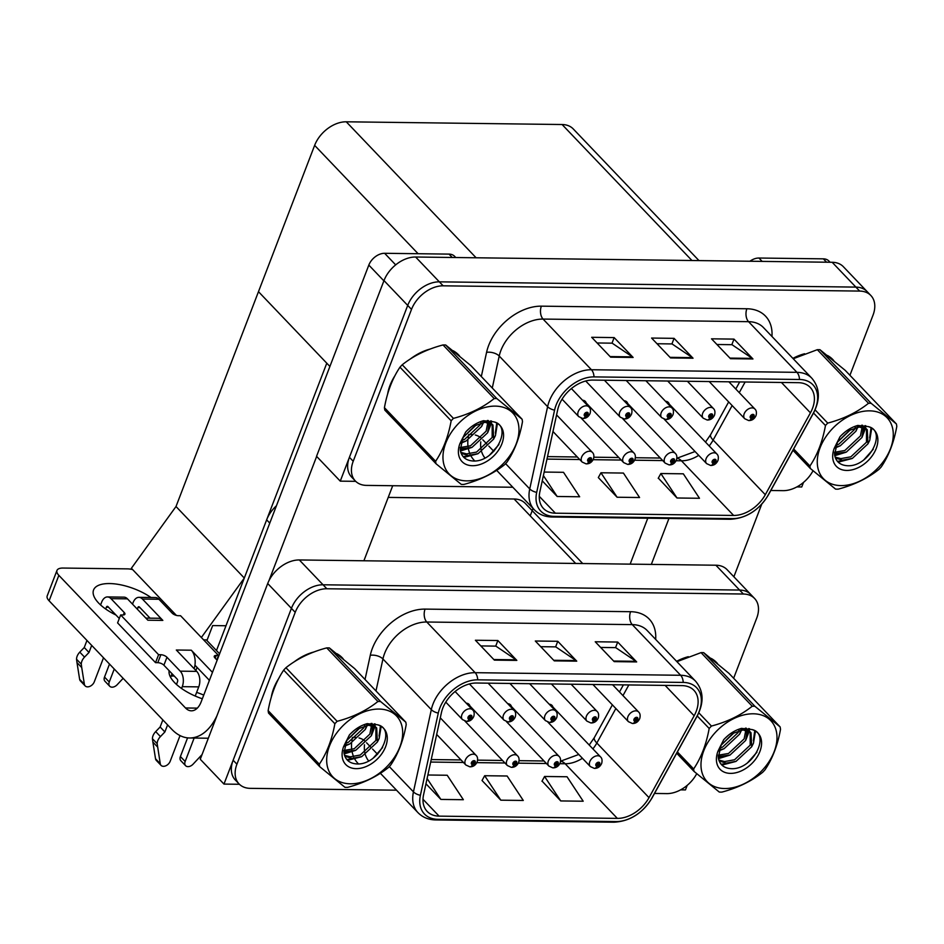 <?xml version="1.0" encoding="UTF-8"?>
<svg xmlns="http://www.w3.org/2000/svg" width="944" height="944" viewBox="0 0 944 944"><rect width="100%" height="100%" fill="white"/><g stroke="black" fill="none" stroke-linecap="round" stroke-linejoin="round"><path stroke-width="1.42" d="M216.483 650.534L266.645 519.837A28.131 19.151 -43.7 0 1 276.427 505.772M388.22 497.405L514.114 498.998A28.131 19.151 -43.7 0 1 525.301 503.423L582.696 563.533M680.6 789.857L685.462 789.916L687.208 785.349M733.641 678.252L756.71 618.167A28.131 19.151 136.3 0 0 754.575 598.461L727.069 569.645A28.131 19.151 136.3 0 0 715.882 565.22L299.331 559.957A28.131 19.151 136.3 0 0 267.707 583.522L200.258 759.247L223.976 784.086L239.41 784.275M715.882 565.22L739.6 590.059A28.131 19.151 136.3 0 1 750.787 594.484A28.131 19.151 136.3 0 0 739.6 590.059L323.049 584.784A28.131 19.151 136.3 0 0 291.425 608.361L223.976 784.086M469.923 705.959A7.505 5.109 136.3 0 0 469.026 704.354A7.505 5.109 136.3 0 0 466.242 703.174M511.412 706.478A7.505 5.109 136.3 0 0 510.527 704.873A7.505 5.109 136.3 0 0 507.73 703.705M552.901 707.009A7.505 5.109 136.3 0 0 552.016 705.404A7.505 5.109 136.3 0 0 549.219 704.224M206.925 640.528L212.66 625.577L225.994 625.754L212.66 625.577L207.173 639.89L203.597 639.855M533.065 508.45L530.209 515.861M176.386 615.405L131.381 568.276L176.009 506.515L258.479 291.672L326.777 363.204L244.307 578.047L201.355 637.495M176.009 506.515L244.307 578.047M340.265 481.145L316.547 456.306L383.996 280.58A28.131 19.151 136.3 0 1 415.62 257.016L832.171 262.279A28.131 19.151 136.3 0 1 843.358 266.704L867.076 291.543A28.131 19.151 136.3 0 0 855.889 287.106L439.338 281.843A28.131 19.151 136.3 0 0 407.714 305.419L340.265 481.145L355.699 481.334M796.889 486.915L801.751 486.974L803.497 482.408M698.985 260.591L573.279 128.962A28.131 19.151 -43.7 0 0 562.093 124.525L346.259 121.8A28.131 19.151 -43.7 0 0 314.635 145.376L258.479 291.672L329.904 366.473M586.212 403.017A7.505 5.109 136.3 0 0 585.315 401.401A7.505 5.109 136.3 0 0 582.531 400.232M627.701 403.536A7.505 5.109 136.3 0 0 626.816 401.932A7.505 5.109 136.3 0 0 624.019 400.752M669.19 404.067A7.505 5.109 136.3 0 0 668.305 402.451A7.505 5.109 136.3 0 0 665.508 401.283M278.669 678.594A45.005 30.633 136.3 0 0 273.713 688.365A45.005 30.633 136.3 0 0 271.329 697.05M442.771 708.153A30.007 20.426 -43.7 0 1 476.496 683.019L682.005 685.615A30.007 20.426 -43.7 0 1 693.934 690.335A30.007 20.426 -43.7 0 1 694.147 715.776L649.012 797.656A30.007 20.426 -43.7 0 1 617.341 818.389L439.102 816.135A30.007 20.426 -43.7 0 1 427.16 811.415A30.007 20.426 -43.7 0 1 423.561 794.813L441.438 712.578A30.007 20.426 -43.7 0 1 442.771 708.153M439.774 708.118A33.748 22.975 136.3 0 0 438.276 713.098L420.399 795.32A33.748 22.975 136.3 0 0 437.874 819.309L616.125 821.563A33.748 22.975 136.3 0 0 651.749 798.246L696.884 716.366A33.748 22.975 136.3 0 0 683.22 682.429L477.723 679.833A33.748 22.975 136.3 0 0 439.774 708.118M754.575 598.461A28.131 19.151 136.3 0 0 743.388 594.024L739.6 590.059L323.049 584.784A28.131 19.151 136.3 0 0 291.425 608.361L233.133 760.227A28.131 19.151 136.3 0 0 235.257 779.933L239.056 783.909A28.131 19.151 136.3 0 0 250.243 788.346L396.527 790.187M600.644 647.442L615.689 647.631L635.973 661.319A7.505 4.508 90.7 0 1 636.669 661.921L617.695 642.05L595.227 641.767L614.202 661.626L636.669 661.921M615.547 647.631L617.695 642.05M480.815 645.92L495.86 646.121L516.144 659.809A7.505 4.508 90.7 0 1 516.84 660.399L497.866 640.528L475.398 640.244L494.373 660.116L516.84 660.399M495.718 646.109L497.866 640.528M540.735 646.687L555.768 646.876L576.052 660.564A7.505 4.508 90.7 0 1 576.749 661.154L557.774 641.295L535.307 641.011L554.281 660.871L576.749 661.154M555.638 646.876L557.774 641.295M343.215 658.877A45.005 30.633 136.3 0 0 342.212 657.744A45.005 30.633 136.3 0 0 336.843 653.673M313.998 651.962A45.005 30.633 136.3 0 0 294.068 661.921M717.523 663.608A45.005 30.633 136.3 0 0 716.52 662.464A45.005 30.633 136.3 0 0 711.151 658.405M688.306 656.694A45.005 30.633 136.3 0 0 676.6 661.331M743.388 594.024L326.848 588.761A28.131 19.151 136.3 0 0 295.224 612.337L236.92 764.203A28.131 19.151 136.3 0 0 239.056 783.909M654.522 793.444L666.783 793.609A28.131 19.151 136.3 0 0 696.719 773.726M425.956 783.78L440.895 799.426L463.362 799.71L447.208 775.248L427.868 775M542.045 781.077L560.724 800.937L583.191 801.22L567.037 776.759L544.57 776.475L541.939 781.266M500.816 800.182L523.283 800.465L507.129 776.003L484.661 775.72L482.03 780.511L500.816 800.182L484.661 775.72M440.895 799.426L427.101 778.529M560.724 800.937L544.57 776.475M715.245 661.72A45.005 30.633 136.3 0 0 714.49 660.611M340.937 656.989A45.005 30.633 136.3 0 0 340.182 655.879M394.958 375.653A45.005 30.633 136.3 0 0 390.002 385.423A45.005 30.633 136.3 0 0 387.618 394.108M559.06 405.212A30.007 20.426 -43.7 0 1 592.785 380.078L798.294 382.674A30.007 20.426 -43.7 0 1 810.223 387.394A30.007 20.426 -43.7 0 1 810.436 412.835L765.301 494.715A30.007 20.426 -43.7 0 1 733.63 515.448L555.391 513.194A30.007 20.426 -43.7 0 1 543.449 508.462A30.007 20.426 -43.7 0 1 539.85 491.871L557.727 409.637A30.007 20.426 -43.7 0 1 559.06 405.212M556.063 405.177A33.748 22.975 136.3 0 0 554.565 410.156L536.688 492.379A33.748 22.975 136.3 0 0 554.163 516.368L732.414 518.622A33.748 22.975 136.3 0 0 768.038 495.305L813.173 413.425A33.748 22.975 136.3 0 0 799.509 379.488L594.012 376.892A33.748 22.975 136.3 0 0 556.063 405.177M849.93 375.299L872.999 315.225A28.131 19.151 136.3 0 0 870.864 295.507L867.076 291.543A28.131 19.151 136.3 0 0 855.889 287.106L439.338 281.843A28.131 19.151 136.3 0 0 407.714 305.419L349.422 457.285A28.131 19.151 136.3 0 0 351.546 476.991L355.345 480.968A28.131 19.151 136.3 0 0 366.532 485.393L512.816 487.246M716.933 344.501L731.978 344.69L752.262 358.378A7.505 4.508 90.7 0 1 752.958 358.968L733.984 339.108L711.516 338.825L730.491 358.685L752.958 358.968M731.836 344.69L733.984 339.108M597.104 342.979L612.149 343.168L632.433 356.867A7.505 4.508 90.7 0 1 633.129 357.457L614.155 337.586L591.687 337.303L610.662 357.174L633.129 357.457M612.007 343.168L614.155 337.586M657.024 343.734L672.057 343.935L692.341 357.623A7.505 4.508 90.7 0 1 693.038 358.213L674.063 338.341L651.596 338.058L670.57 357.929L693.038 358.213M671.927 343.923L674.063 338.341M459.504 355.935A45.005 30.633 136.3 0 0 458.501 354.791A45.005 30.633 136.3 0 0 453.132 350.731M430.287 349.02A45.005 30.633 136.3 0 0 410.357 358.968M833.812 360.655A45.005 30.633 136.3 0 0 832.809 359.522A45.005 30.633 136.3 0 0 827.44 355.463M804.595 353.752A45.005 30.633 136.3 0 0 792.889 358.39M870.864 295.507A28.131 19.151 136.3 0 0 859.677 291.082L443.137 285.82A28.131 19.151 136.3 0 0 411.513 309.396L353.209 461.262A28.131 19.151 136.3 0 0 355.345 480.968M770.811 490.502L783.072 490.656A28.131 19.151 136.3 0 0 813.008 470.785M542.245 480.838L557.184 496.485L579.651 496.768L563.497 472.307L544.157 472.059M658.334 478.136L677.013 497.995L699.48 498.279L683.326 473.817L660.859 473.534L658.228 478.325M617.105 497.24L639.572 497.523L623.418 473.062L600.95 472.779L598.319 477.57L617.105 497.24L600.95 472.779M557.184 496.485L543.39 475.587M677.013 497.995L660.859 473.534M831.534 358.779A45.005 30.633 136.3 0 0 830.779 357.658M457.226 354.047A45.005 30.633 136.3 0 0 456.471 352.938M594.614 768.369A4.685 2.726 -91.9 0 0 594.897 768.392A4.685 2.726 -91.9 0 0 597.115 766.186A2.348 1.593 136.3 0 0 599.664 764.227A2.348 1.593 136.3 0 0 598.555 762.209A2.348 1.593 136.3 0 0 595.924 764.18A2.348 1.593 136.3 0 0 596.95 766.186L597.458 764.994A0.932 0.637 -43.7 0 1 597.717 763.495A0.932 0.637 -43.7 0 1 598.543 764.215A0.932 0.637 -43.7 0 1 597.517 764.994L597.115 766.186M596.95 766.186A4.685 2.903 93.4 0 1 594.295 768.381L590.342 766.575A7.033 4.791 -43.7 0 1 589.811 761.643A7.033 4.791 -43.7 0 1 594.85 756.404A7.033 4.791 -43.7 0 1 600.514 756.864C602.048 758.244 602.437 760.427 601.67 763.425C600.183 766.611 597.93 768.274 594.897 768.392M632.692 723.47A4.685 2.726 -91.9 0 0 632.976 723.493A4.685 2.726 -91.9 0 0 635.194 721.287A2.348 1.593 136.3 0 0 637.743 719.328A2.348 1.593 136.3 0 0 636.634 717.31A2.348 1.593 136.3 0 0 634.002 719.281A2.348 1.593 136.3 0 0 635.029 721.287L635.536 720.095A0.932 0.637 -43.7 0 1 635.796 718.585A0.932 0.637 -43.7 0 1 636.622 719.304A0.932 0.637 -43.7 0 1 635.607 720.095L635.194 721.287M635.029 721.287A4.685 2.903 93.4 0 1 632.374 723.482L628.421 721.676A7.033 4.791 -43.7 0 1 627.89 716.744A7.033 4.791 -43.7 0 1 632.928 711.493A7.033 4.791 -43.7 0 1 638.592 711.965C640.126 713.345 640.516 715.528 639.749 718.514C638.274 721.712 636.008 723.364 632.976 723.493M710.903 465.427A4.685 2.726 -91.9 0 0 711.186 465.451A4.685 2.726 -91.9 0 0 713.404 463.244A2.348 1.593 136.3 0 0 715.953 461.286A2.348 1.593 136.3 0 0 714.844 459.268A2.348 1.593 136.3 0 0 712.213 461.238A2.348 1.593 136.3 0 0 713.239 463.244L713.747 462.053A0.932 0.637 -43.7 0 1 714.006 460.542A0.932 0.637 -43.7 0 1 714.832 461.262A0.932 0.637 -43.7 0 1 713.806 462.053L713.404 463.244M713.239 463.244A4.685 2.903 93.4 0 1 710.584 465.439L706.631 463.634A7.033 4.791 -43.7 0 1 706.1 458.701A7.033 4.791 -43.7 0 1 711.139 453.45A7.033 4.791 -43.7 0 1 716.803 453.922C718.337 455.303 718.726 457.486 717.959 460.471C716.472 463.669 714.219 465.321 711.186 465.451M748.981 420.528A4.685 2.726 -91.9 0 0 749.265 420.54A4.685 2.726 -91.9 0 0 751.483 418.345A2.348 1.593 136.3 0 0 754.032 416.375A2.348 1.593 136.3 0 0 752.923 414.369A2.348 1.593 136.3 0 0 750.291 416.328A2.348 1.593 136.3 0 0 751.318 418.345L751.825 417.154A0.932 0.637 -43.7 0 1 752.085 415.643A0.932 0.637 -43.7 0 1 752.911 416.363A0.932 0.637 -43.7 0 1 751.896 417.154L751.483 418.345M751.318 418.345A4.685 2.903 93.4 0 1 748.663 420.54L744.71 418.723A7.033 4.791 -43.7 0 1 744.179 413.802A7.033 4.791 -43.7 0 1 749.217 408.551A7.033 4.791 -43.7 0 1 754.881 409.012C756.415 410.392 756.805 412.587 756.038 415.572C754.563 418.77 752.297 420.422 749.265 420.54M707.493 420.009A4.685 2.726 -91.9 0 0 707.776 420.021A4.685 2.726 -91.9 0 0 709.994 417.814A2.348 1.593 136.3 0 0 712.543 415.856A2.348 1.593 136.3 0 0 711.434 413.85A2.348 1.593 136.3 0 0 708.802 415.808A2.348 1.593 136.3 0 0 709.829 417.814L710.336 416.623A0.932 0.637 -43.7 0 1 710.596 415.124A0.932 0.637 -43.7 0 1 711.422 415.844A0.932 0.637 -43.7 0 1 710.407 416.623L709.994 417.814M709.829 417.814A4.685 2.903 93.4 0 1 707.174 420.009L703.221 418.204A7.033 4.791 -43.7 0 1 702.69 413.271A7.033 4.791 -43.7 0 1 707.729 408.032A7.033 4.791 -43.7 0 1 713.393 408.492C714.927 409.873 715.316 412.056 714.549 415.053C713.074 418.239 710.808 419.903 707.776 420.021M666.004 419.478A4.685 2.726 -91.9 0 0 666.287 419.502A4.685 2.726 -91.9 0 0 668.505 417.295A2.348 1.593 136.3 0 0 671.054 415.336A2.348 1.593 136.3 0 0 669.945 413.319A2.348 1.593 136.3 0 0 667.314 415.289A2.348 1.593 136.3 0 0 668.34 417.295L668.848 416.103A0.932 0.637 -43.7 0 1 669.107 414.593A0.932 0.637 -43.7 0 1 669.933 415.313A0.932 0.637 -43.7 0 1 668.918 416.103L668.505 417.295M668.34 417.295A4.685 2.903 93.4 0 1 665.685 419.49L661.732 417.685A7.033 4.791 -43.7 0 1 661.201 412.752A7.033 4.791 -43.7 0 1 666.24 407.501A7.033 4.791 -43.7 0 1 671.904 407.973C673.438 409.354 673.827 411.537 673.06 414.522C671.585 417.72 669.32 419.372 666.287 419.502M624.515 418.959A4.685 2.726 -91.9 0 0 624.798 418.971A4.685 2.726 -91.9 0 0 627.017 416.764A2.348 1.593 136.3 0 0 629.565 414.805A2.348 1.593 136.3 0 0 628.456 412.799A2.348 1.593 136.3 0 0 625.825 414.758A2.348 1.593 136.3 0 0 626.851 416.764L627.359 415.572A0.932 0.637 -43.7 0 1 627.618 414.074A0.932 0.637 -43.7 0 1 628.444 414.794A0.932 0.637 -43.7 0 1 627.418 415.572L627.017 416.764M626.851 416.764A4.685 2.903 93.4 0 1 624.196 418.959L620.243 417.154A7.033 4.791 -43.7 0 1 619.712 412.233A7.033 4.791 -43.7 0 1 624.751 406.982A7.033 4.791 -43.7 0 1 630.403 407.442C631.949 408.823 632.338 411.006 631.571 414.003C630.085 417.201 627.831 418.853 624.798 418.971M583.026 418.428A4.685 2.726 -91.9 0 0 583.309 418.452A4.685 2.726 -91.9 0 0 585.528 416.245A2.348 1.593 136.3 0 0 588.077 414.286A2.348 1.593 136.3 0 0 586.967 412.268A2.348 1.593 136.3 0 0 584.336 414.239A2.348 1.593 136.3 0 0 585.363 416.245L585.87 415.053A0.932 0.637 -43.7 0 1 586.13 413.555A0.932 0.637 -43.7 0 1 586.956 414.263A0.932 0.637 -43.7 0 1 585.929 415.053L585.528 416.245M585.363 416.245A4.685 2.903 93.4 0 1 582.708 418.44L578.743 416.634A7.033 4.791 -43.7 0 1 578.212 411.702A7.033 4.791 -43.7 0 1 583.262 406.463A7.033 4.791 -43.7 0 1 588.914 406.923C590.46 408.304 590.85 410.487 590.083 413.484C588.596 416.67 586.342 418.322 583.309 418.452M591.204 722.951A4.685 2.726 -91.9 0 0 591.487 722.962A4.685 2.726 -91.9 0 0 593.705 720.768A2.348 1.593 136.3 0 0 596.254 718.797A2.348 1.593 136.3 0 0 595.145 716.791A2.348 1.593 136.3 0 0 592.513 718.75A2.348 1.593 136.3 0 0 593.54 720.756L594.047 719.564A0.932 0.637 -43.7 0 1 594.307 718.065A0.932 0.637 -43.7 0 1 595.133 718.785A0.932 0.637 -43.7 0 1 594.118 719.564L593.705 720.768M593.54 720.756A4.685 2.903 93.4 0 1 590.885 722.951L586.932 721.145A7.033 4.791 -43.7 0 1 586.401 716.225A7.033 4.791 -43.7 0 1 591.44 710.974A7.033 4.791 -43.7 0 1 597.104 711.434C598.638 712.814 599.027 714.997 598.26 717.995C596.785 721.192 594.519 722.844 591.487 722.962M549.715 722.42A4.685 2.726 -91.9 0 0 549.998 722.443A4.685 2.726 -91.9 0 0 552.216 720.237A2.348 1.593 136.3 0 0 554.765 718.278A2.348 1.593 136.3 0 0 553.656 716.26A2.348 1.593 136.3 0 0 551.025 718.231A2.348 1.593 136.3 0 0 552.051 720.237L552.559 719.045A0.932 0.637 -43.7 0 1 552.818 717.546A0.932 0.637 -43.7 0 1 553.644 718.254A0.932 0.637 -43.7 0 1 552.629 719.045L552.216 720.237M552.051 720.237A4.685 2.903 93.4 0 1 549.396 722.431L545.443 720.626A7.033 4.791 -43.7 0 1 544.912 715.694A7.033 4.791 -43.7 0 1 549.951 710.454A7.033 4.791 -43.7 0 1 555.615 710.915C557.149 712.295 557.538 714.478 556.771 717.475C555.296 720.661 553.031 722.325 549.998 722.443M508.226 721.9A4.685 2.726 -91.9 0 0 508.509 721.912A4.685 2.726 -91.9 0 0 510.728 719.717A2.348 1.593 136.3 0 0 513.276 717.747A2.348 1.593 136.3 0 0 512.167 715.741A2.348 1.593 136.3 0 0 509.536 717.7A2.348 1.593 136.3 0 0 510.562 719.706L511.07 718.526A0.932 0.637 -43.7 0 1 511.329 717.015A0.932 0.637 -43.7 0 1 512.155 717.735A0.932 0.637 -43.7 0 1 511.129 718.526L510.728 719.717M510.562 719.706A4.685 2.903 93.4 0 1 507.907 721.912L503.954 720.095A7.033 4.791 -43.7 0 1 503.423 715.174A7.033 4.791 -43.7 0 1 508.462 709.923A7.033 4.791 -43.7 0 1 514.114 710.384C515.66 711.764 516.049 713.959 515.282 716.944C513.796 720.142 511.542 721.794 508.509 721.912M466.737 721.369A4.685 2.726 -91.9 0 0 467.02 721.393A4.685 2.726 -91.9 0 0 469.239 719.186A2.348 1.593 136.3 0 0 471.788 717.228A2.348 1.593 136.3 0 0 470.678 715.21A2.348 1.593 136.3 0 0 468.047 717.18A2.348 1.593 136.3 0 0 469.074 719.186L469.581 717.995A0.932 0.637 -43.7 0 1 469.841 716.496A0.932 0.637 -43.7 0 1 470.667 717.216A0.932 0.637 -43.7 0 1 469.64 717.995L469.239 719.186M469.074 719.186A4.685 2.903 93.4 0 1 466.419 721.381L462.454 719.576A7.033 4.791 -43.7 0 1 461.923 714.643A7.033 4.791 -43.7 0 1 466.973 709.404A7.033 4.791 -43.7 0 1 472.625 709.864C474.171 711.245 474.561 713.428 473.794 716.425C472.307 719.611 470.053 721.275 467.02 721.393M553.125 767.85A4.685 2.726 -91.9 0 0 553.408 767.861A4.685 2.726 -91.9 0 0 555.627 765.667A2.348 1.593 136.3 0 0 558.175 763.696A2.348 1.593 136.3 0 0 557.066 761.69A2.348 1.593 136.3 0 0 554.435 763.649A2.348 1.593 136.3 0 0 555.461 765.655L555.969 764.475A0.932 0.637 -43.7 0 1 556.228 762.964A0.932 0.637 -43.7 0 1 557.054 763.684A0.932 0.637 -43.7 0 1 556.028 764.475L555.627 765.667M555.461 765.655A4.685 2.903 93.4 0 1 552.806 767.861L548.853 766.044A7.033 4.791 -43.7 0 1 548.311 761.124A7.033 4.791 -43.7 0 1 553.361 755.873A7.033 4.791 -43.7 0 1 559.013 756.333C560.559 757.713 560.948 759.908 560.181 762.894C558.695 766.091 556.441 767.743 553.408 767.861M511.636 767.319A4.685 2.726 -91.9 0 0 511.919 767.342A4.685 2.726 -91.9 0 0 514.138 765.136A2.348 1.593 136.3 0 0 516.687 763.177A2.348 1.593 136.3 0 0 515.577 761.159A2.348 1.593 136.3 0 0 512.946 763.13A2.348 1.593 136.3 0 0 513.973 765.136L514.48 763.944A0.932 0.637 -43.7 0 1 514.74 762.445A0.932 0.637 -43.7 0 1 515.566 763.165A0.932 0.637 -43.7 0 1 514.539 763.944L514.138 765.136M513.973 765.136A4.685 2.903 93.4 0 1 511.318 767.33L507.353 765.525A7.033 4.791 -43.7 0 1 506.822 760.593A7.033 4.791 -43.7 0 1 511.872 755.353A7.033 4.791 -43.7 0 1 517.524 755.814C519.07 757.194 519.46 759.377 518.693 762.374C517.206 765.56 514.952 767.224 511.919 767.342M470.136 766.799A4.685 2.726 -91.9 0 0 470.431 766.811A4.685 2.726 -91.9 0 0 472.649 764.616A2.348 1.593 136.3 0 0 475.198 762.646A2.348 1.593 136.3 0 0 474.089 760.64A2.348 1.593 136.3 0 0 471.457 762.599A2.348 1.593 136.3 0 0 472.484 764.616L472.991 763.425A0.932 0.637 -43.7 0 1 473.251 761.914A0.932 0.637 -43.7 0 1 474.077 762.634A0.932 0.637 -43.7 0 1 473.05 763.425L472.649 764.616M472.484 764.616A4.685 2.903 93.4 0 1 469.829 766.811L465.864 765.006A7.033 4.791 -43.7 0 1 465.333 760.073A7.033 4.791 -43.7 0 1 470.383 754.822A7.033 4.791 -43.7 0 1 476.036 755.283C477.581 756.663 477.971 758.858 477.204 761.843C475.717 765.041 473.463 766.693 470.431 766.811M669.414 464.908A4.685 2.726 -91.9 0 0 669.697 464.92A4.685 2.726 -91.9 0 0 671.916 462.725A2.348 1.593 136.3 0 0 674.464 460.755A2.348 1.593 136.3 0 0 673.355 458.749A2.348 1.593 136.3 0 0 670.724 460.707A2.348 1.593 136.3 0 0 671.75 462.713L672.258 461.522A0.932 0.637 -43.7 0 1 672.517 460.023A0.932 0.637 -43.7 0 1 673.343 460.743A0.932 0.637 -43.7 0 1 672.317 461.522L671.916 462.725M671.75 462.713A4.685 2.903 93.4 0 1 669.095 464.908L665.142 463.103A7.033 4.791 -43.7 0 1 664.6 458.182A7.033 4.791 -43.7 0 1 669.65 452.931A7.033 4.791 -43.7 0 1 675.302 453.391C676.848 454.772 677.237 456.955 676.47 459.952C674.984 463.15 672.73 464.802 669.697 464.92M627.925 464.377A4.685 2.726 -91.9 0 0 628.208 464.401A4.685 2.726 -91.9 0 0 630.427 462.194A2.348 1.593 136.3 0 0 632.976 460.235A2.348 1.593 136.3 0 0 631.866 458.218A2.348 1.593 136.3 0 0 629.235 460.188A2.348 1.593 136.3 0 0 630.262 462.194L630.769 461.002A0.932 0.637 -43.7 0 1 631.029 459.504A0.932 0.637 -43.7 0 1 631.855 460.212A0.932 0.637 -43.7 0 1 630.828 461.002L630.427 462.194M630.262 462.194A4.685 2.903 93.4 0 1 627.607 464.389L623.642 462.584A7.033 4.791 -43.7 0 1 623.111 457.651A7.033 4.791 -43.7 0 1 628.161 452.412A7.033 4.791 -43.7 0 1 633.813 452.872C635.359 454.253 635.749 456.436 634.982 459.433C633.495 462.619 631.241 464.283 628.208 464.401M586.425 463.858A4.685 2.726 -91.9 0 0 586.72 463.87A4.685 2.726 -91.9 0 0 588.938 461.675A2.348 1.593 136.3 0 0 591.487 459.704A2.348 1.593 136.3 0 0 590.378 457.698A2.348 1.593 136.3 0 0 587.746 459.657A2.348 1.593 136.3 0 0 588.773 461.663L589.28 460.483A0.932 0.637 -43.7 0 1 589.54 458.973A0.932 0.637 -43.7 0 1 590.366 459.693A0.932 0.637 -43.7 0 1 589.339 460.483L588.938 461.675M588.773 461.663A4.685 2.903 93.4 0 1 586.118 463.87L582.153 462.053A7.033 4.791 -43.7 0 1 581.622 457.132A7.033 4.791 -43.7 0 1 586.672 451.881A7.033 4.791 -43.7 0 1 592.325 452.341C593.87 453.722 594.26 455.917 593.493 458.902C592.006 462.1 589.752 463.752 586.72 463.87M115.994 615.04A37.5 15.682 -159 0 1 93.562 589.988A37.5 15.682 -159 0 1 109.61 583.557A37.5 15.682 -159 0 1 150.981 597.493M197.06 667.384L195.868 670.488M172.044 673.733L170.628 677.403M452.247 257.476L449.037 254.113L384.633 253.299L395.678 264.875M316.653 456.412L268.922 580.772M392.704 485.723L363.888 560.771M196.635 692.377A37.5 15.682 -159 0 1 203.751 695.103M208.329 738.232L189.555 737.984A56.251 33.842 -89.3 0 1 171.95 729.452L49.1 600.797A14.066 5.876 -159 0 1 47.2 595.9L56.97 570.459A14.066 5.876 21 0 0 58.858 575.356L185.508 707.976L197.32 708.13M132.62 569.574A14.066 5.876 21 0 0 127.393 568.866L62.977 568.052A14.066 5.876 21 0 0 56.97 570.459M202.335 698.784A37.5 15.682 -159 0 1 169.118 670.677M206.311 639.879L219.598 653.803M185.508 707.976A18.75 11.281 90.7 0 0 191.372 710.82A18.75 11.281 90.7 0 0 201.096 702.006L368.821 265.087A14.066 9.57 -43.7 0 1 384.633 253.299M449.037 254.113A14.066 9.57 -43.7 0 1 454.63 256.331L455.763 257.523M189.555 737.984A56.251 33.842 -89.3 0 0 217.026 715.564M826.555 262.208L823.345 258.845L758.941 258.031L762.15 261.394M668.954 518.48L651.325 564.406M761.749 504.143L733.877 576.772M630.144 564.134L647.773 518.209M749.914 261.24A14.066 9.57 -43.7 0 1 758.941 258.031M823.345 258.845A14.066 9.57 -43.7 0 1 828.938 261.063L830.071 262.255M173.779 675.55A14.066 8.461 90.7 0 1 171.56 676.01A14.066 8.461 90.7 0 1 171.183 675.987M145.848 618.108L158.439 618.273A14.066 8.461 90.7 0 1 162.84 620.409L147.854 620.208L127.464 598.85L110.991 598.649L124.266 612.55A4.685 1.959 -159 0 1 124.903 614.19A4.685 1.959 -159 0 1 122.897 614.992L120.643 614.957L117.599 622.91L155.536 662.653L157.79 662.676A4.685 1.959 -159 0 1 163.902 665.213L177.189 679.114A1.876 1.133 90.7 0 1 177.519 681.698L176.481 684.424M142.438 599.051A11.245 6.773 -89.3 0 0 138.921 597.34L155.394 597.54A11.245 6.773 90.7 0 1 158.911 599.251L142.438 599.051L162.84 620.409M138.921 597.34A11.245 6.773 -89.3 0 0 133.08 602.626L132.502 604.136M109.504 664.057L104.513 677.06A5.983 4.071 136.3 0 0 104.961 681.261L109.705 686.229A5.983 4.071 -43.7 0 1 109.256 682.028L104.513 677.06M139.983 607.617L137.824 607.594L137.246 609.104M114.248 669.025L109.256 682.028M137.824 607.594A1.876 1.133 90.7 0 1 138.803 606.709A1.876 1.133 90.7 0 1 139.382 606.992L150.049 618.167M84.382 684.27L79.638 679.302L76.983 662.594L81.727 667.561L84.382 684.27A5.983 4.071 -43.7 0 0 85.161 685.91A5.983 4.071 -43.7 0 0 89.987 686.312A5.983 4.071 -43.7 0 0 94.282 681.839L103.51 657.779M110.991 598.649A11.245 6.773 -89.3 0 0 107.463 596.938L123.935 597.151A11.245 6.773 90.7 0 1 127.464 598.85M212.435 672.47A11.245 6.773 -89.3 0 0 211.692 671.562L191.302 650.204A14.066 8.461 90.7 0 1 194.948 665.178L208.636 679.515A1.876 1.133 90.7 0 1 209.155 681.025M194.145 738.043L185.154 761.501L180.41 756.533L187.573 737.866M196.718 671.373A11.245 6.773 90.7 0 1 198.747 686.878L182.263 686.666A11.245 6.773 -89.3 0 0 180.233 671.16L196.718 671.373L176.316 650.015L191.302 650.204M198.747 686.878L195.219 696.047M180.044 735.588L170.168 761.312A5.983 4.071 -43.7 0 1 165.873 765.773A5.983 4.071 -43.7 0 1 161.058 765.383A5.983 4.071 -43.7 0 1 160.268 763.731L157.164 743.66A9.381 6.384 136.3 0 1 160.433 736.58L155.689 731.612A9.381 6.384 136.3 0 0 152.421 738.692L157.164 743.66M108.525 607.228L106.377 607.193A1.876 1.133 90.7 0 1 107.345 606.319A1.876 1.133 90.7 0 1 107.935 606.603L119.286 618.497M217.144 660.222L214.89 657.862A4.685 1.959 -159 0 1 214.253 656.233A4.685 1.959 -159 0 1 216.259 655.431L218.512 655.455L216.813 659.88M180.41 756.533A5.983 4.071 136.3 0 0 180.859 760.734L185.602 765.69A5.983 4.071 -43.7 0 1 185.154 761.501M202.063 754.563L193.095 764.156A5.983 4.071 -43.7 0 1 185.602 765.69M107.463 596.938A11.245 6.773 -89.3 0 0 101.633 602.225L100.583 604.962M86.954 640.445L84.252 647.513L88.996 652.481L84.535 657.107A9.381 6.384 136.3 0 0 81.278 664.187L81.727 667.561M79.638 679.302A5.983 4.071 136.3 0 0 80.417 680.943L85.161 685.91M76.983 662.594L76.535 659.219L81.278 664.187M84.535 657.107L79.792 652.139A9.381 6.384 136.3 0 0 76.535 659.219M79.792 652.139L84.252 647.513M106.377 607.193L105.681 609.01M91.698 645.413L88.996 652.481M120.643 614.957L158.592 654.699L155.536 662.653M158.592 654.699L160.846 654.723A4.685 1.959 -159 0 1 166.958 657.26L180.233 671.16M182.263 686.666L181.567 688.483M167.595 724.886L164.881 731.954L160.433 736.58M155.689 731.612L160.138 726.986L162.852 719.918M160.138 726.986L164.881 731.954M218.512 655.455L180.564 615.724L178.31 615.689A4.685 1.959 -159 0 1 172.197 613.163L158.911 599.251M157.613 747.034L152.881 742.067L152.421 738.692M152.881 742.067L155.524 758.775A5.983 4.071 136.3 0 0 156.315 760.416L161.058 765.383M123.133 678.335L117.209 684.683A5.983 4.071 -43.7 0 1 109.705 686.229M194.948 665.178A14.066 8.461 90.7 0 1 194.145 668.682M272.58 692.979A44.533 30.314 -43.7 0 1 274.09 688.365A44.533 30.314 -43.7 0 1 276.415 683.185M298.587 659.16A44.533 30.314 -43.7 0 1 309.821 653.614M793.137 358.637A44.533 30.314 -43.7 0 1 800.418 355.404M676.848 661.579A44.533 30.314 -43.7 0 1 684.129 658.346M388.869 390.037A44.533 30.314 -43.7 0 1 390.379 385.423A44.533 30.314 -43.7 0 1 392.704 380.243M414.876 356.218A44.533 30.314 -43.7 0 1 426.11 350.672M350.342 783.803A44.061 29.996 136.3 0 0 399.878 746.881A44.061 29.996 136.3 0 0 379.028 709.062A44.061 29.996 136.3 0 0 329.48 745.996A44.061 29.996 136.3 0 0 350.342 783.803M319.721 766.67L344.973 787.331A50.634 34.468 136.3 0 0 346.283 787.367A50.634 34.468 136.3 0 0 347.616 787.355C363.57 783.131 377.163 776.523 388.409 767.543A50.634 34.468 136.3 0 0 390.663 765.112C398.132 754.067 403.312 740.568 406.203 724.638A50.634 34.468 136.3 0 0 405.814 722.184L354.625 668.588L329.373 647.926A50.634 34.468 136.3 0 0 328.064 647.891A50.634 34.468 136.3 0 0 326.73 647.891C310.895 652.068 297.301 658.676 285.938 667.715A50.634 34.468 136.3 0 0 283.684 670.134C276.191 681.261 271.011 694.749 268.143 710.62A50.634 34.468 136.3 0 0 268.533 713.062L319.721 766.67A50.634 34.468 136.3 0 1 319.332 764.215C326.789 753.159 331.969 739.671 334.872 723.741L283.684 670.134M329.373 647.926L380.562 701.534L405.814 722.184M380.562 701.534A50.634 34.468 136.3 0 0 379.252 701.486A50.634 34.468 136.3 0 0 377.919 701.498L326.73 647.891M343.84 751.849L355.746 750.291L371.358 735.718L372.797 725.641M343.781 750.48L354.248 748.722L369.847 734.137L371.523 725.346M344.796 756.179L351.782 758.41L361.776 756.604L377.388 742.019L376.691 727.977L368.75 725.204L358.637 728.638L346.448 740.78L359.747 728.072M344.489 755.294L350.271 756.828L360.266 755.023L375.877 740.45L375.889 727.234M346.861 740.131L343.982 752.958C345.126 759.365 348.973 762.988 355.522 763.814C378.273 766.799 397.318 728.733 377.411 724.768L367.169 723.659C360.514 725.511 354.59 729.287 349.386 734.975L343.581 746.657A26.196 17.83 136.3 0 0 356.159 768.652A26.196 17.83 136.3 0 0 384.597 749.04A26.196 17.83 136.3 0 0 377.411 724.768M350.59 733.689L354.448 730.219M344.536 745.524L349.728 743.99L365.34 729.405L366.992 723.706M345.256 743.435L348.218 742.409L363.829 727.824L365.08 724.296M372.443 724.485L371.96 723.434M371.299 724.072L371.11 723.399M376.691 727.977L374.367 725.641L367.417 723.623M343.581 746.657L346.448 740.78M268.143 710.62L319.332 764.215M285.938 667.715L337.126 721.322A50.634 34.468 136.3 0 0 334.872 723.741M337.126 721.322C352.962 717.145 366.555 710.537 377.919 701.498M343.994 753.064L348.666 752.073M373.045 729.736L374.084 726.125M374.202 725.523L374.438 723.8M346.837 759.566L354.684 758.386M379.075 736.049L380.408 726.113M373.269 758.032L382.639 747.495M344.348 746.256L349.351 744.143M365.458 729.134L367.782 724.201M344.147 753.914L355.381 750.445M371.476 735.447L374.91 726.561M374.98 726.196L375.24 723.989M347.593 760.357L361.399 756.758M377.506 741.748L379.146 738.538L381.116 726.585M840.939 485.594A44.061 29.996 136.3 0 0 890.475 448.671A44.061 29.996 136.3 0 0 869.625 410.852A44.061 29.996 136.3 0 0 820.076 447.775A44.061 29.996 136.3 0 0 840.939 485.594M793.692 449.002L809.928 466.006A50.634 34.468 136.3 0 0 810.318 468.46L835.57 489.11A50.634 34.468 136.3 0 0 836.88 489.157A50.634 34.468 136.3 0 0 838.213 489.145C854.167 484.921 867.76 478.313 879.006 469.321A50.634 34.468 136.3 0 0 881.259 466.902C888.729 455.858 893.909 442.358 896.8 426.428A50.634 34.468 136.3 0 0 896.411 423.974L845.222 370.367L819.97 349.717A50.634 34.468 136.3 0 0 818.66 349.681A50.634 34.468 136.3 0 0 817.327 349.681L793.231 358.744M819.97 349.717L871.159 403.324L896.411 423.974M871.159 403.324A50.634 34.468 136.3 0 0 869.849 403.277A50.634 34.468 136.3 0 0 868.515 403.289L817.327 349.681M834.437 453.639L846.343 452.082L861.955 437.497L863.394 427.431M834.378 452.27L844.845 450.5L860.444 435.927L862.12 427.136M835.393 457.97L842.378 460.188L852.373 458.395L867.984 443.81L867.288 429.768L859.347 426.995L849.234 430.429L837.057 442.571L850.343 429.85M835.086 457.085L840.868 458.619L850.863 456.813L866.474 442.229L866.486 429.024M837.458 441.922L834.579 454.748C835.723 461.156 839.57 464.767 846.119 465.604C868.869 468.59 887.915 430.523 868.008 426.558L857.766 425.449C851.11 427.302 845.187 431.078 839.983 436.765L834.177 448.435A26.196 17.83 136.3 0 0 846.756 470.442A26.196 17.83 136.3 0 0 875.194 450.831A26.196 17.83 136.3 0 0 868.008 426.558M841.187 435.479L845.045 432.01M835.133 447.303L840.325 445.769L855.937 431.196L857.589 425.496M835.853 445.226L838.815 444.199L854.426 429.614L855.677 426.086M863.04 426.275L862.556 425.225M861.896 425.85L861.707 425.189M867.288 429.768L864.964 427.431L858.013 425.402M834.177 448.435L837.057 442.571M810.318 468.46L792.972 450.3M815.085 409.873L827.723 423.101A50.634 34.468 136.3 0 0 825.469 425.532L813.516 413.012M827.723 423.101C843.558 418.935 857.152 412.327 868.515 403.289M809.928 466.006C817.386 454.949 822.566 441.462 825.469 425.532M834.59 454.843L839.263 453.863M863.642 431.526L864.68 427.915M864.798 427.313L865.034 425.579M837.434 461.356L845.281 460.165M869.672 437.839L871.005 427.903M863.866 459.822L873.235 449.285M834.944 448.046L839.948 445.922M856.055 430.924L858.379 425.992M834.744 455.704L845.977 452.235M862.073 437.225L865.506 428.352M865.577 427.974L865.837 425.779M838.189 462.147L851.995 458.548M868.102 443.538L869.743 440.329L871.713 428.375M724.65 788.535A44.061 29.996 136.3 0 0 774.186 751.613A44.061 29.996 136.3 0 0 753.336 713.794A44.061 29.996 136.3 0 0 703.787 750.716A44.061 29.996 136.3 0 0 724.65 788.535M677.403 751.943L693.639 768.947A50.634 34.468 136.3 0 0 694.029 771.401L719.281 792.051A50.634 34.468 136.3 0 0 720.591 792.099A50.634 34.468 136.3 0 0 721.924 792.087C737.878 787.862 751.471 781.254 762.717 772.263A50.634 34.468 136.3 0 0 764.97 769.844C772.44 758.799 777.62 745.3 780.511 729.37A50.634 34.468 136.3 0 0 780.122 726.915L728.933 673.32L703.681 652.658A50.634 34.468 136.3 0 0 702.371 652.623A50.634 34.468 136.3 0 0 701.038 652.623L676.942 661.685M703.681 652.658L754.87 706.265L780.122 726.915M754.87 706.265A50.634 34.468 136.3 0 0 753.56 706.218A50.634 34.468 136.3 0 0 752.226 706.23L701.038 652.623M718.148 756.581L730.054 755.023L745.666 740.438L747.105 730.373M718.089 755.212L728.556 753.454L744.155 738.869L745.831 730.078M719.104 760.911L726.089 763.13L736.084 761.336L751.695 746.751L750.999 732.709L743.058 729.936L732.945 733.37L720.768 745.512L734.054 732.792M718.797 760.026L724.579 761.56L734.574 759.755L750.185 745.17L750.197 731.966M721.169 744.863L718.29 757.69C719.434 764.097 723.281 767.72 729.83 768.546C752.58 771.531 771.626 733.464 751.719 729.5L741.477 728.39C734.821 730.243 728.898 734.019 723.694 739.707L717.888 751.389A26.196 17.83 136.3 0 0 730.467 773.384A26.196 17.83 136.3 0 0 758.905 753.772A26.196 17.83 136.3 0 0 751.719 729.5M724.898 738.42L728.756 734.951M718.844 750.244L724.036 748.722L739.648 734.137L741.3 728.438M719.564 748.167L722.526 747.141L738.137 732.556L739.388 729.028M746.751 729.216L746.267 728.166M745.607 728.803L745.418 728.131M750.999 732.709L748.675 730.373L741.724 728.355M717.888 751.389L720.768 745.512M694.029 771.401L676.683 753.241M698.796 712.814L711.434 726.054A50.634 34.468 136.3 0 0 709.18 728.473L697.227 715.953M711.434 726.054C727.269 721.877 740.863 715.269 752.226 706.23M693.639 768.947C701.097 757.89 706.277 744.403 709.18 728.473M718.301 757.796L722.974 756.805M747.353 734.467L748.391 730.857M748.509 730.255L748.745 728.532M721.145 764.298L728.992 763.106M753.383 740.78L754.716 730.845M747.577 762.764L756.946 752.226M718.655 750.987L723.659 748.875M739.766 733.866L742.09 728.933M718.455 758.646L729.688 755.176M745.784 740.167L749.217 731.293M749.288 730.916L749.548 728.721M721.9 765.088L735.706 761.489M751.813 746.48L753.454 743.27L755.424 731.317M466.631 480.862A44.061 29.996 136.3 0 0 516.167 443.94A44.061 29.996 136.3 0 0 495.317 406.121A44.061 29.996 136.3 0 0 445.769 443.043A44.061 29.996 136.3 0 0 466.631 480.862M436.01 463.728L461.262 484.378A50.634 34.468 136.3 0 0 462.572 484.425A50.634 34.468 136.3 0 0 463.905 484.414C479.859 480.189 493.452 473.581 504.698 464.59A50.634 34.468 136.3 0 0 506.952 462.171C514.421 451.126 519.601 437.627 522.492 421.697A50.634 34.468 136.3 0 0 522.103 419.242L470.914 365.647L445.662 344.985A50.634 34.468 136.3 0 0 444.353 344.949A50.634 34.468 136.3 0 0 443.019 344.949C427.184 349.127 413.59 355.735 402.227 364.773A50.634 34.468 136.3 0 0 399.973 367.192C392.48 378.32 387.3 391.807 384.432 407.666A50.634 34.468 136.3 0 0 384.822 410.121L436.01 463.728A50.634 34.468 136.3 0 1 435.621 461.274C443.078 450.217 448.258 436.73 451.161 420.8L399.973 367.192M445.662 344.985L496.851 398.592L522.103 419.242M496.851 398.592A50.634 34.468 136.3 0 0 495.541 398.545A50.634 34.468 136.3 0 0 494.208 398.557L443.019 344.949M460.129 448.907L472.035 447.35L487.647 432.765L489.086 422.7M460.07 447.539L470.537 445.78L486.136 431.196L487.812 422.405M461.085 453.238L468.071 455.456L478.065 453.663L493.677 439.078L492.98 425.036L485.039 422.263L474.926 425.697L462.749 437.839L476.036 425.119M460.778 452.353L466.56 453.887L476.555 452.082L492.166 437.497L492.178 424.293M463.15 437.19L460.271 450.017C461.415 456.424 465.262 460.047 471.811 460.873C494.562 463.858 513.607 425.791 493.7 421.826L483.458 420.717C476.803 422.57 470.879 426.346 465.675 432.033L459.87 443.704A26.196 17.83 136.3 0 0 472.448 465.711A26.196 17.83 136.3 0 0 500.886 446.099A26.196 17.83 136.3 0 0 493.7 421.826M466.879 430.747L470.737 427.278M460.825 442.571L466.017 441.049L481.629 426.464L483.281 420.764M461.545 440.494L464.507 439.467L480.118 424.883L481.369 421.354M488.732 421.543L488.249 420.493M487.588 421.13L487.399 420.458M492.98 425.036L490.656 422.7L483.706 420.682M459.87 443.704L462.737 437.839M384.432 407.666L435.621 461.274M402.227 364.773L453.415 418.381A50.634 34.468 136.3 0 0 451.161 420.8M453.415 418.381C469.251 414.204 482.844 407.596 494.208 398.557M460.283 450.123L464.955 449.132M489.334 426.794L490.373 423.183M490.491 422.582L490.727 420.847M463.126 456.625L470.973 455.433M495.364 433.107L496.697 423.172M489.558 455.091L498.928 444.553M460.637 443.314L465.64 441.202M481.747 426.192L484.071 421.26M460.436 450.972L471.67 447.503M487.765 432.494L491.199 423.62M491.269 423.242L491.529 421.048M463.882 457.415L477.688 453.816M493.795 438.807L495.435 435.597L497.405 423.644M266.645 519.837L269.772 523.106M267.707 583.522L295.224 612.337M299.331 559.957L326.848 588.761M514.114 498.998L575.663 563.45M832.171 262.279L859.677 291.082M383.996 280.58L411.513 309.396M415.62 257.016L443.137 285.82M346.259 121.8L476.106 257.771M314.635 145.376L418.109 253.724M562.093 124.525L691.952 260.509M365.033 679.479L370.284 655.289A46.881 31.907 -43.7 0 1 425.071 609.104L630.58 611.7A9.381 5.64 -89.3 0 0 632.268 624.621L426.771 622.013A37.5 25.523 136.3 0 0 384.597 653.449A37.5 25.523 136.3 0 0 382.934 658.971L375.983 690.949M630.58 611.7A46.881 31.907 -43.7 0 1 655.667 639.395M647.183 630.521A37.5 25.523 136.3 0 0 632.268 624.621L680.648 675.279A37.5 25.523 -43.7 0 1 695.563 681.179L647.183 630.521M437.874 819.309A9.381 5.64 -89.3 0 1 435.798 819.947C428.541 819.793 422.593 817.351 417.944 812.619A37.5 25.523 -43.7 0 1 413.448 791.863L431.314 709.64A37.5 25.523 -43.7 0 1 432.977 704.106A37.5 25.523 -43.7 0 1 475.151 672.683A9.381 5.64 90.7 0 1 477.723 679.833M438.276 713.098A9.381 4.838 12.3 0 1 431.314 709.64L382.934 658.971A9.381 4.838 -167.7 0 0 370.284 655.289M616.125 821.563A9.381 5.64 90.7 0 1 614.037 822.2C630.026 821.315 642.699 813.221 652.056 797.916L697.191 716.036C704.177 702.419 703.634 690.807 695.563 681.179M389.306 766.599L413.448 791.863A9.381 4.838 12.3 0 0 420.399 795.32M683.22 682.429A9.381 5.64 -89.3 0 0 680.648 675.279L475.151 672.683L426.771 622.013A9.381 5.64 -89.3 0 1 425.071 609.104M358.46 763.885A46.881 31.907 -43.7 0 1 354.425 758.398M353.646 756.758A46.881 31.907 -43.7 0 1 352.053 751.518M351.746 749.607A46.881 31.907 -43.7 0 1 351.593 743.129M351.864 740.592A46.881 31.907 -43.7 0 1 352.419 737.524A9.381 4.838 -167.7 0 1 356.313 737.453M236.92 764.203L233.133 760.227M377.565 754.291L372.585 749.076M371.075 747.495L366.555 742.763M364.49 744.781A37.5 25.523 136.3 0 0 364.821 752.651M365.387 754.799A37.5 25.523 136.3 0 0 368.656 760.923M359.027 737.96A9.381 4.838 -167.7 0 1 365.045 741.193M617.341 818.389L565.161 763.755A30.007 20.426 136.3 0 0 582.413 758.28M592.891 748.887A30.007 20.426 136.3 0 0 596.832 743.022L615.854 708.519M649.012 797.656L596.832 743.022A16.874 5.18 -151.1 0 1 594.378 737.535L612.373 704.873M694.147 715.776L665.131 685.403M622.969 695.598L628.846 684.943M439.102 816.135L422.995 799.273M430.688 762.056L463.445 762.469M476.85 762.634L504.934 762.988M518.339 763.153L546.423 763.507M559.827 763.684L565.161 763.755A16.874 10.148 -89.3 0 0 560.594 761.242M576.052 660.564L553.715 660.281M516.144 659.809L493.806 659.526M635.973 661.319L613.635 661.036M481.322 376.538L486.573 352.348A46.881 31.907 -43.7 0 1 541.36 306.163L746.869 308.759A9.381 5.64 -89.3 0 0 748.557 321.668L543.06 319.072A37.5 25.523 136.3 0 0 500.886 350.507A37.5 25.523 136.3 0 0 499.223 356.03L492.272 388.008M746.869 308.759A46.881 31.907 -43.7 0 1 771.956 336.453M763.472 327.58A37.5 25.523 136.3 0 0 748.557 321.668L796.937 372.337A37.5 25.523 -43.7 0 1 811.852 378.237L763.472 327.58M554.163 516.368A9.381 5.64 -89.3 0 1 552.087 517.005C544.83 516.852 538.882 514.409 534.233 509.677A37.5 25.523 -43.7 0 1 529.737 488.921L547.603 406.699A37.5 25.523 -43.7 0 1 549.266 401.165A37.5 25.523 -43.7 0 1 591.44 369.741A9.381 5.64 90.7 0 1 594.012 376.892M554.565 410.156A9.381 4.838 12.3 0 1 547.603 406.699L499.223 356.03A9.381 4.838 -167.7 0 0 486.573 352.348M732.414 518.622A9.381 5.64 90.7 0 1 730.326 519.259C746.315 518.374 758.988 510.279 768.345 494.975L813.48 413.083C820.466 399.477 819.923 387.866 811.852 378.237M505.595 463.646L529.737 488.921A9.381 4.838 12.3 0 0 536.688 492.379M799.509 379.488A9.381 5.64 -89.3 0 0 796.937 372.337L591.44 369.741L543.06 319.072A9.381 5.64 -89.3 0 1 541.36 306.163M474.749 460.943A46.881 31.907 -43.7 0 1 470.714 455.456M469.935 453.816A46.881 31.907 -43.7 0 1 468.342 448.577M468.035 446.665A46.881 31.907 -43.7 0 1 467.882 440.187M468.153 437.65A46.881 31.907 -43.7 0 1 468.708 434.582A9.381 4.838 -167.7 0 1 472.602 434.511M353.209 461.262L349.422 457.285M493.854 451.35L488.874 446.134M487.364 444.553L482.844 439.821M480.779 441.839A37.5 25.523 136.3 0 0 481.11 449.71M481.676 451.857A37.5 25.523 136.3 0 0 484.945 457.97M475.316 435.019A9.381 4.838 -167.7 0 1 481.334 438.24M733.63 515.448L681.45 460.802A30.007 20.426 136.3 0 0 698.702 455.338M709.18 445.946A30.007 20.426 136.3 0 0 713.121 440.081L732.143 405.578M765.301 494.715L713.121 440.081A16.874 5.18 -151.1 0 1 710.667 434.582L728.662 401.932M810.436 412.835L781.42 382.462M739.258 392.657L745.135 382.001M555.391 513.194L539.284 496.332M546.977 459.103L579.734 459.516M593.139 459.693L621.223 460.047M634.628 460.212L662.712 460.566M676.116 460.743L681.45 460.802A16.874 10.148 -89.3 0 0 676.883 458.3M692.341 357.623L670.004 357.339M632.433 356.867L610.095 356.584M752.262 358.378L729.924 358.095M58.858 575.356L49.1 600.797M383.889 280.864L368.821 265.087M124.266 612.55L123.334 614.981M160.846 654.723L157.79 662.676M166.958 657.26L163.902 665.213M216.259 655.431L215.197 658.192M211.692 671.562L212.778 671.573M160.268 763.731L155.524 758.775M435.798 819.947L614.037 822.2M417.944 812.619L380.373 773.278M431.231 759.566L461.038 759.944M477.617 760.144L502.527 760.463M519.106 760.675L544.015 760.982M560.606 761.183L578.778 754.468M589.209 745.028L594.378 737.535M619.488 691.964L623.394 684.872M552.087 517.005L730.326 519.259M534.233 509.677L496.662 470.336M547.52 456.613L577.327 456.99M593.906 457.203L618.816 457.521M635.395 457.734L660.304 458.041M676.895 458.241L695.067 451.527M705.498 442.087L710.667 434.582M735.777 389.022L739.683 381.931M550.446 704.436L600.514 756.864M547.921 722.16L590.342 766.575M612.597 684.742L638.592 711.965M592.915 684.483L628.421 721.676M666.735 401.495L716.803 453.922M664.21 419.219L706.631 463.634M728.886 381.789L754.881 409.012M709.204 381.541L744.71 418.723M687.397 381.27L713.393 408.492M667.703 381.022L703.221 418.204M645.897 380.751L671.904 407.973M626.214 380.491L661.732 417.685M604.408 380.22L630.403 407.442M585.717 380.998L620.243 417.154M571.391 388.562L588.914 406.923M562.069 399.17L578.743 416.634M571.108 684.211L597.104 711.434M551.414 683.963L586.932 721.145M529.608 683.692L555.615 710.915M509.925 683.444L545.443 720.626M488.119 683.161L514.114 710.384M469.428 683.94L503.954 720.095M455.102 691.504L472.625 709.864M445.78 702.112L462.454 719.576M508.958 703.917L559.013 756.333M506.432 721.641L548.853 766.044M467.469 703.386L517.524 755.814M464.944 721.11L507.353 765.525M440.293 717.853L476.036 755.283M436.683 734.444L465.864 765.006M625.247 400.964L675.302 453.391M622.721 418.699L665.142 463.103M583.758 400.445L633.813 452.872M581.233 418.168L623.642 462.584M556.582 414.912L592.325 452.341M552.972 431.502L582.153 462.053M174.251 676.034L171.56 676.01M340.501 656.635L338.825 654.876M831.098 358.425L829.422 356.655M714.809 661.366L713.133 659.608M456.79 353.693L455.114 351.935"/></g></svg>
